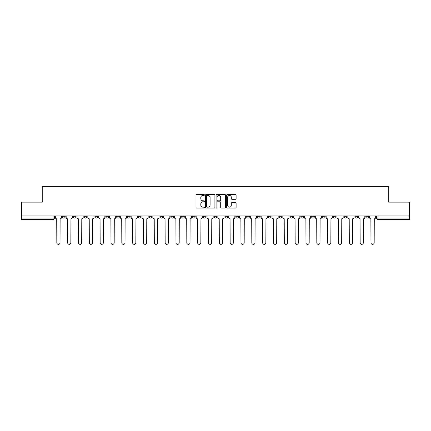 <?xml version="1.0" encoding="UTF-8"?>
<svg xmlns="http://www.w3.org/2000/svg" width="431" height="431" viewBox="0 0 431 431"><rect width="100%" height="100%" fill="white"/><g stroke="black" fill="none" stroke-linecap="round" stroke-linejoin="round"><path stroke-width="0.65" d="M204.391 194.963A0.479 0.479 0 0 0 203.911 194.483L196.671 194.483A0.684 0.684 0 0 0 195.986 195.162L195.986 207.435A0.684 0.684 0 0 0 196.671 208.114L203.911 208.114A0.479 0.479 0 0 0 204.391 207.64A0.479 0.479 0 0 0 203.911 207.16L202.974 207.16A2.182 2.182 0 0 1 200.792 204.978L200.792 203.96A2.182 2.182 0 0 1 202.974 201.778L203.911 201.778A0.479 0.479 0 0 0 204.391 201.299A0.479 0.479 0 0 0 203.911 200.824L202.974 200.824A2.182 2.182 0 0 1 200.792 198.643L200.792 197.619A2.182 2.182 0 0 1 202.974 195.437L203.911 195.437A0.479 0.479 0 0 0 204.391 194.963M354.939 215.953L354.939 216.718L357.714 216.718A1.39 1.39 0 0 1 356.329 218.102A1.39 1.39 0 0 1 354.939 216.718L354.939 215.953M344.105 215.953L344.105 216.718L346.885 216.718A1.39 1.39 0 0 1 345.495 218.102A1.39 1.39 0 0 1 344.105 216.718L344.105 215.953M279.11 215.953L279.11 216.718L281.885 216.718A1.39 1.39 0 0 1 280.495 218.102A1.39 1.39 0 0 1 279.11 216.718L279.11 215.953M268.276 215.953L268.276 216.718L271.051 216.718A1.39 1.39 0 0 1 269.666 218.102A1.39 1.39 0 0 1 268.276 216.718L268.276 215.953M257.442 215.953L257.442 216.718L260.222 216.718A1.39 1.39 0 0 1 258.832 218.102A1.39 1.39 0 0 1 257.442 216.718L257.442 215.953M235.779 215.953L235.779 216.718L238.553 216.718A1.39 1.39 0 0 1 237.163 218.102A1.39 1.39 0 0 1 235.779 216.718L235.779 215.953M214.11 216.718L214.11 215.953L214.11 216.718A1.39 1.39 0 0 0 215.5 218.102A1.39 1.39 0 0 1 214.11 216.718L216.89 216.718A1.39 1.39 0 0 1 215.5 218.102A1.39 1.39 0 0 0 216.89 216.718L216.89 215.953L216.89 216.718M203.276 216.718L203.276 215.953L203.276 216.718A1.39 1.39 0 0 0 204.666 218.102A1.39 1.39 0 0 1 203.276 216.718L206.056 216.718A1.39 1.39 0 0 1 204.666 218.102M192.447 216.718L192.447 215.953L192.447 216.718A1.39 1.39 0 0 0 193.837 218.102A1.39 1.39 0 0 1 192.447 216.718L195.221 216.718A1.39 1.39 0 0 1 193.837 218.102A1.39 1.39 0 0 0 195.221 216.718L195.221 215.953L195.221 216.718M181.613 215.953L181.613 216.718L184.393 216.718A1.39 1.39 0 0 1 183.003 218.102A1.39 1.39 0 0 1 181.613 216.718L181.613 215.953M170.778 215.953L170.778 216.718L173.558 216.718A1.39 1.39 0 0 1 172.168 218.102A1.39 1.39 0 0 1 170.778 216.718L170.778 215.953M159.949 215.953L159.949 216.718L162.724 216.718A1.39 1.39 0 0 1 161.334 218.102A1.39 1.39 0 0 1 159.949 216.718L159.949 215.953M149.115 216.718L149.115 215.953L149.115 216.718A1.39 1.39 0 0 0 150.505 218.102A1.39 1.39 0 0 1 149.115 216.718L151.89 216.718A1.39 1.39 0 0 1 150.505 218.102M127.447 216.718L127.447 215.953L127.447 216.718A1.39 1.39 0 0 0 128.837 218.102A1.39 1.39 0 0 1 127.447 216.718L130.227 216.718A1.39 1.39 0 0 1 128.837 218.102A1.39 1.39 0 0 0 130.227 216.718L130.227 215.953L130.227 216.718M116.618 216.718L116.618 215.953L116.618 216.718A1.39 1.39 0 0 0 118.002 218.102A1.39 1.39 0 0 1 116.618 216.718L119.392 216.718A1.39 1.39 0 0 1 118.002 218.102A1.39 1.39 0 0 0 119.392 216.718L119.392 215.953L119.392 216.718M105.784 216.718L105.784 215.953L105.784 216.718A1.39 1.39 0 0 0 107.174 218.102A1.39 1.39 0 0 1 105.784 216.718L108.558 216.718A1.39 1.39 0 0 1 107.174 218.102A1.39 1.39 0 0 0 108.558 216.718L108.558 215.953L108.558 216.718M94.949 216.718L94.949 215.953L94.949 216.718A1.39 1.39 0 0 0 96.339 218.102A1.39 1.39 0 0 1 94.949 216.718L97.729 216.718A1.39 1.39 0 0 1 96.339 218.102M84.115 216.718L84.115 215.953L84.115 216.718A1.39 1.39 0 0 0 85.505 218.102A1.39 1.39 0 0 1 84.115 216.718L86.895 216.718A1.39 1.39 0 0 1 85.505 218.102A1.39 1.39 0 0 0 86.895 216.718L86.895 215.953L86.895 216.718M73.286 216.718L73.286 215.953L73.286 216.718A1.39 1.39 0 0 0 74.671 218.102A1.39 1.39 0 0 1 73.286 216.718L76.061 216.718A1.39 1.39 0 0 1 74.671 218.102A1.39 1.39 0 0 0 76.061 216.718L76.061 215.953L76.061 216.718M235.418 199.289A0.684 0.684 0 0 0 236.102 198.605L236.102 195.162A0.684 0.684 0 0 0 235.418 194.483L227.379 194.483A0.684 0.684 0 0 0 226.695 195.162L226.695 207.435A0.684 0.684 0 0 0 227.379 208.114L235.418 208.114A0.684 0.684 0 0 0 236.102 207.435L236.102 203.276A0.684 0.684 0 0 0 235.418 202.597L231.98 202.597A0.684 0.684 0 0 0 231.296 203.276L231.296 205.339A1.821 1.821 0 0 1 229.475 207.16A1.821 1.821 0 0 1 227.649 205.339L227.649 197.263A1.821 1.821 0 0 1 229.475 195.437A1.821 1.821 0 0 1 231.296 197.263L231.296 198.605A0.684 0.684 0 0 0 231.98 199.289L235.418 199.289M21.55 215.953L21.55 202.134L42.243 202.134L42.243 186.645L388.757 186.645L388.757 202.134L409.45 202.134L409.45 215.953L21.55 215.953L21.55 218.102L54.398 218.102L54.398 215.953L54.398 218.102A1.39 1.39 0 0 1 53.008 219.492L21.55 219.492L21.55 218.102M214.902 195.162A0.684 0.684 0 0 0 214.223 194.483L206.18 194.483A0.684 0.684 0 0 0 205.495 195.162L205.495 207.435A0.684 0.684 0 0 0 206.18 208.114L214.223 208.114A0.684 0.684 0 0 0 214.902 207.435L214.902 195.162M216.777 194.483L224.82 194.483A0.684 0.684 0 0 1 225.505 195.162L225.505 207.435A0.684 0.684 0 0 1 224.82 208.114L221.378 208.114A0.684 0.684 0 0 1 220.699 207.435L220.699 202.457A0.684 0.684 0 0 0 220.015 201.778L217.73 201.778A0.684 0.684 0 0 0 217.052 202.457L217.052 207.64A0.479 0.479 0 0 1 216.572 208.114A0.479 0.479 0 0 1 216.098 207.64L216.098 195.162A0.684 0.684 0 0 1 216.777 194.483M376.602 215.953L376.602 218.102L409.45 218.102L409.45 219.492L377.992 219.492A1.39 1.39 0 0 1 376.602 218.102M409.45 215.953L409.45 218.102M368.548 215.953L368.548 216.718A1.39 1.39 0 0 1 367.158 218.102A1.39 1.39 0 0 1 365.774 216.718L368.548 216.718M365.774 215.953L365.774 216.718M357.714 215.953L357.714 216.718M346.885 215.953L346.885 216.718L346.885 215.953M336.051 215.953L336.051 216.718A1.39 1.39 0 0 1 334.661 218.102A1.39 1.39 0 0 1 333.271 216.718L336.051 216.718M333.271 215.953L333.271 216.718M325.216 215.953L325.216 216.718A1.39 1.39 0 0 1 323.826 218.102A1.39 1.39 0 0 1 322.442 216.718L325.216 216.718M322.442 215.953L322.442 216.718M314.382 215.953L314.382 216.718A1.39 1.39 0 0 1 312.998 218.102A1.39 1.39 0 0 1 311.608 216.718L314.382 216.718M311.608 215.953L311.608 216.718M303.553 215.953L303.553 216.718A1.39 1.39 0 0 1 302.163 218.102A1.39 1.39 0 0 1 300.773 216.718L303.553 216.718M300.773 215.953L300.773 216.718M292.719 215.953L292.719 216.718A1.39 1.39 0 0 1 291.329 218.102A1.39 1.39 0 0 1 289.939 216.718L292.719 216.718M289.939 215.953L289.939 216.718M281.885 215.953L281.885 216.718A1.39 1.39 0 0 1 280.495 218.102M271.051 215.953L271.051 216.718M260.222 216.718L260.222 215.953L260.222 216.718A1.39 1.39 0 0 1 258.832 218.102M249.387 215.953L249.387 216.718A1.39 1.39 0 0 1 247.997 218.102A1.39 1.39 0 0 1 246.607 216.718A1.39 1.39 0 0 0 247.997 218.102A1.39 1.39 0 0 0 249.387 216.718L246.607 216.718L246.607 215.953M238.553 216.718L238.553 215.953L238.553 216.718A1.39 1.39 0 0 1 237.163 218.102M227.724 215.953L227.724 216.718A1.39 1.39 0 0 1 226.334 218.102A1.39 1.39 0 0 1 224.944 216.718A1.39 1.39 0 0 0 226.334 218.102M224.944 215.953L224.944 216.718L227.724 216.718M206.056 215.953L206.056 216.718L206.056 215.953M184.393 216.718L184.393 215.953L184.393 216.718A1.39 1.39 0 0 1 183.003 218.102M173.558 216.718L173.558 215.953L173.558 216.718A1.39 1.39 0 0 1 172.168 218.102M162.724 216.718L162.724 215.953L162.724 216.718A1.39 1.39 0 0 1 161.334 218.102M151.89 215.953L151.89 216.718L151.89 215.953M141.061 216.718L141.061 215.953L141.061 216.718A1.39 1.39 0 0 1 139.671 218.102A1.39 1.39 0 0 1 138.281 216.718L141.061 216.718A1.39 1.39 0 0 1 139.671 218.102M138.281 215.953L138.281 216.718M97.729 215.953L97.729 216.718L97.729 215.953M65.226 215.953L65.226 216.718A1.39 1.39 0 0 1 63.842 218.102A1.39 1.39 0 0 1 62.452 216.718A1.39 1.39 0 0 0 63.842 218.102A1.39 1.39 0 0 0 65.226 216.718L65.226 215.953M62.452 215.953L62.452 216.718L65.226 216.718M53.008 215.953L53.008 219.492A1.39 1.39 0 0 0 54.398 218.102M206.928 195.437A0.479 0.479 0 0 0 206.449 195.916L206.449 206.686A0.479 0.479 0 0 0 206.928 207.16L207.914 207.16A2.182 2.182 0 0 0 210.096 204.978L210.096 197.619A2.182 2.182 0 0 0 207.914 195.437L206.928 195.437M220.699 197.296A1.821 1.821 0 0 0 218.873 195.469A1.821 1.821 0 0 0 217.052 197.296L217.052 200.14A0.684 0.684 0 0 0 217.73 200.824L220.015 200.824A0.684 0.684 0 0 0 220.699 200.14L220.699 197.296M55.335 215.953L55.335 217.407A1.39 1.39 139.8 0 0 56.72 218.797L56.827 242.755A1.595 1.595 139.8 0 0 58.422 244.355A1.595 1.595 139.8 0 0 60.022 242.755L60.124 218.797A1.39 1.39 139.8 0 0 61.514 217.407L61.514 215.953M66.164 215.953L66.164 217.407A1.39 1.39 0 0 0 67.554 218.797L67.662 242.755A1.595 1.595 0 0 0 69.256 244.355A1.595 1.595 0 0 0 70.851 242.755L70.959 218.797A1.39 1.39 0 0 0 72.349 217.407L72.349 215.953M76.998 215.953L76.998 217.407A1.39 1.39 0 0 0 78.388 218.797L78.49 242.755A1.595 1.595 0 0 0 80.091 244.355A1.595 1.595 0 0 0 81.685 242.755L81.793 218.797A1.39 1.39 0 0 0 83.178 217.407L83.178 215.953M87.832 215.953L87.832 217.407A1.39 1.39 0 0 0 89.222 218.797L89.325 242.755A1.595 1.595 0 0 0 90.919 244.355A1.595 1.595 0 0 0 92.52 242.755L92.622 218.797A1.39 1.39 0 0 0 94.012 217.407L94.012 215.953M98.667 215.953L98.667 217.407A1.39 1.39 0 0 0 100.051 218.797L100.159 242.755A1.595 1.595 0 0 0 101.754 244.355A1.595 1.595 0 0 0 103.354 242.755L103.456 218.797A1.39 1.39 0 0 0 104.846 217.407L104.846 215.953M109.496 215.953L109.496 217.407A1.39 1.39 0 0 0 110.886 218.797L110.993 242.755A1.595 1.595 0 0 0 112.588 244.355A1.595 1.595 0 0 0 114.183 242.755L114.29 218.797A1.39 1.39 0 0 0 115.68 217.407L115.68 215.953M120.33 215.953L120.33 217.407A1.39 1.39 0 0 0 121.72 218.797L121.822 242.755A1.595 1.595 0 0 0 123.422 244.355A1.595 1.595 0 0 0 125.017 242.755L125.119 218.797A1.39 1.39 0 0 0 126.509 217.407L126.509 215.953M131.164 215.953L131.164 217.407A1.39 1.39 0 0 0 132.554 218.797L132.656 242.755A1.595 1.595 0 0 0 134.251 244.355A1.595 1.595 0 0 0 135.851 242.755L135.954 218.797A1.39 1.39 0 0 0 137.344 217.407L137.344 215.953M141.998 215.953L141.998 217.407A1.39 1.39 0 0 0 143.383 218.797L143.491 242.755A1.595 1.595 0 0 0 145.085 244.355A1.595 1.595 0 0 0 146.685 242.755L146.788 218.797A1.39 1.39 0 0 0 148.178 217.407L148.178 215.953M152.827 215.953L152.827 217.407A1.39 1.39 0 0 0 154.217 218.797L154.32 242.755A1.595 1.595 0 0 0 155.92 244.355A1.595 1.595 0 0 0 157.514 242.755L157.622 218.797A1.39 1.39 0 0 0 159.012 217.407L159.012 215.953M163.661 215.953L163.661 217.407A1.39 1.39 0 0 0 165.051 218.797L165.154 242.755A1.595 1.595 0 0 0 166.754 244.355A1.595 1.595 0 0 0 168.349 242.755L168.451 218.797A1.39 1.39 0 0 0 169.841 217.407L169.841 215.953M174.496 215.953L174.496 217.407A1.39 1.39 0 0 0 175.886 218.797L175.988 242.755A1.595 1.595 0 0 0 177.583 244.355A1.595 1.595 0 0 0 179.183 242.755L179.285 218.797A1.39 1.39 0 0 0 180.675 217.407L180.675 215.953M185.33 215.953L185.33 217.407A1.39 1.39 0 0 0 186.715 218.797L186.822 242.755A1.595 1.595 0 0 0 188.417 244.355A1.595 1.595 0 0 0 190.017 242.755L190.119 218.797A1.39 1.39 0 0 0 191.509 217.407L191.509 215.953M196.159 215.953L196.159 217.407A1.39 1.39 0 0 0 197.549 218.797L197.651 242.755A1.595 1.595 0 0 0 199.251 244.355A1.595 1.595 0 0 0 200.846 242.755L200.954 218.797A1.39 1.39 0 0 0 202.338 217.407L202.338 215.953M206.993 215.953L206.993 217.407A1.39 1.39 0 0 0 208.383 218.797L208.485 242.755A1.595 1.595 0 0 0 210.086 244.355A1.595 1.595 0 0 0 211.68 242.755L211.783 218.797A1.39 1.39 0 0 0 213.173 217.407L213.173 215.953M217.827 215.953L217.827 217.407A1.39 1.39 0 0 0 219.217 218.797L219.32 242.755A1.595 1.595 0 0 0 220.914 244.355A1.595 1.595 0 0 0 222.515 242.755L222.617 218.797A1.39 1.39 0 0 0 224.007 217.407L224.007 215.953M228.662 215.953L228.662 217.407A1.39 1.39 0 0 0 230.046 218.797L230.154 242.755A1.595 1.595 0 0 0 231.749 244.355A1.595 1.595 0 0 0 233.349 242.755L233.451 218.797A1.39 1.39 0 0 0 234.841 217.407L234.841 215.953M239.491 215.953L239.491 217.407A1.39 1.39 0 0 0 240.881 218.797L240.983 242.755A1.595 1.595 0 0 0 242.583 244.355A1.595 1.595 0 0 0 244.178 242.755L244.285 218.797A1.39 1.39 0 0 0 245.67 217.407L245.67 215.953M250.325 215.953L250.325 217.407A1.39 1.39 0 0 0 251.715 218.797L251.817 242.755A1.595 1.595 0 0 0 253.417 244.355A1.595 1.595 0 0 0 255.012 242.755L255.114 218.797A1.39 1.39 0 0 0 256.504 217.407L256.504 215.953M261.159 215.953L261.159 217.407A1.39 1.39 0 0 0 262.549 218.797L262.651 242.755A1.595 1.595 0 0 0 264.246 244.355A1.595 1.595 0 0 0 265.846 242.755L265.949 218.797A1.39 1.39 0 0 0 267.339 217.407L267.339 215.953M271.988 215.953L271.988 217.407A1.39 1.39 0 0 0 273.378 218.797L273.486 242.755A1.595 1.595 0 0 0 275.08 244.355A1.595 1.595 0 0 0 276.68 242.755L276.783 218.797A1.39 1.39 0 0 0 278.173 217.407L278.173 215.953M282.822 215.953L282.822 217.407A1.39 1.39 0 0 0 284.212 218.797L284.315 242.755A1.595 1.595 0 0 0 285.915 244.355A1.595 1.595 0 0 0 287.509 242.755L287.617 218.797A1.39 1.39 0 0 0 289.002 217.407L289.002 215.953M293.656 215.953L293.656 217.407A1.39 1.39 0 0 0 295.046 218.797L295.149 242.755A1.595 1.595 0 0 0 296.749 244.355A1.595 1.595 0 0 0 298.344 242.755L298.446 218.797A1.39 1.39 0 0 0 299.836 217.407L299.836 215.953M304.491 215.953L304.491 217.407A1.39 1.39 0 0 0 305.881 218.797L305.983 242.755A1.595 1.595 0 0 0 307.578 244.355A1.595 1.595 0 0 0 309.178 242.755L309.28 218.797A1.39 1.39 0 0 0 310.67 217.407L310.67 215.953M315.32 215.953L315.32 217.407A1.39 1.39 0 0 0 316.71 218.797L316.817 242.755A1.595 1.595 0 0 0 318.412 244.355A1.595 1.595 0 0 0 320.007 242.755L320.114 218.797A1.39 1.39 0 0 0 321.504 217.407L321.504 215.953M326.154 215.953L326.154 217.407A1.39 1.39 0 0 0 327.544 218.797L327.646 242.755A1.595 1.595 0 0 0 329.246 244.355A1.595 1.595 0 0 0 330.841 242.755L330.949 218.797A1.39 1.39 0 0 0 332.333 217.407L332.333 215.953M336.988 215.953L336.988 217.407A1.39 1.39 0 0 0 338.378 218.797L338.48 242.755A1.595 1.595 0 0 0 340.081 244.355A1.595 1.595 0 0 0 341.675 242.755L341.778 218.797A1.39 1.39 0 0 0 343.168 217.407L343.168 215.953M347.822 215.953L347.822 217.407A1.39 1.39 0 0 0 349.207 218.797L349.315 242.755A1.595 1.595 0 0 0 350.909 244.355A1.595 1.595 0 0 0 352.51 242.755L352.612 218.797A1.39 1.39 0 0 0 354.002 217.407L354.002 215.953M358.651 215.953L358.651 217.407A1.39 1.39 0 0 0 360.041 218.797L360.149 242.755A1.595 1.595 0 0 0 361.744 244.355A1.595 1.595 0 0 0 363.338 242.755L363.446 218.797A1.39 1.39 0 0 0 364.836 217.407L364.836 215.953M369.486 215.953L369.486 217.407A1.39 1.39 0 0 0 370.875 218.797L370.978 242.755A1.595 1.595 0 0 0 372.578 244.355A1.595 1.595 0 0 0 374.173 242.755L374.28 218.797A1.39 1.39 0 0 0 375.665 217.407L375.665 215.953M377.992 215.953L377.992 219.492"/></g></svg>
